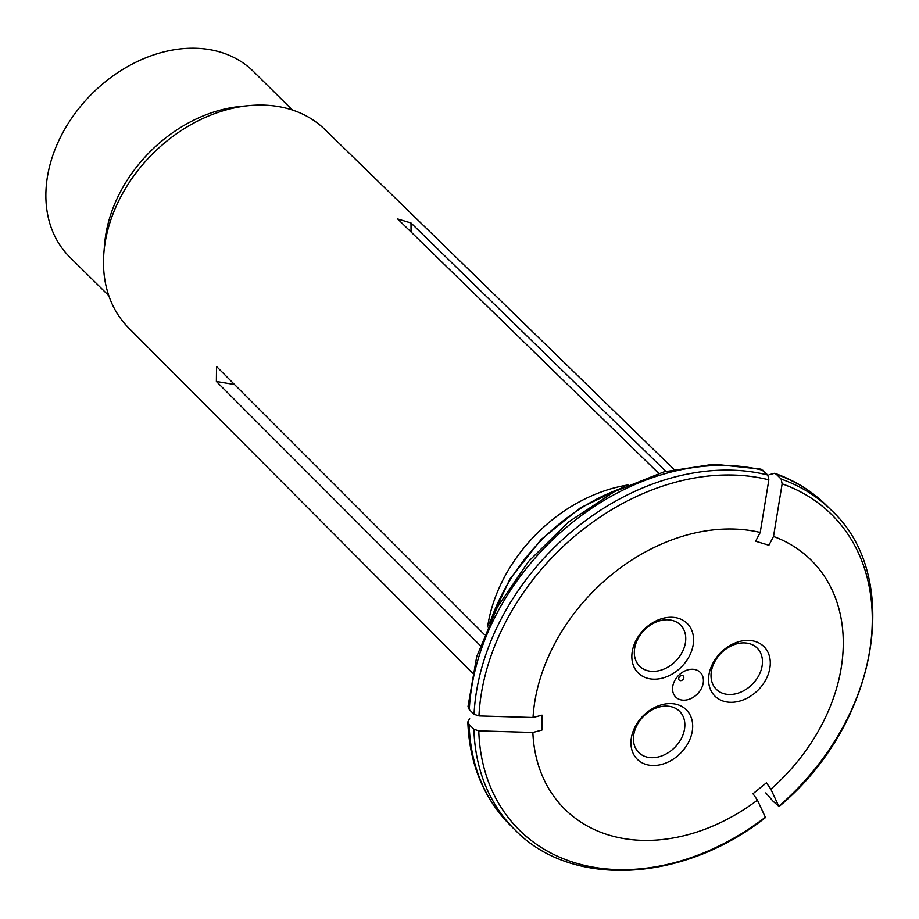 <?xml version="1.0" encoding="UTF-8"?>
<svg xmlns="http://www.w3.org/2000/svg" width="919" height="919" viewBox="0 0 919 919"><rect width="100%" height="100%" fill="white"/><g stroke="black" fill="none" stroke-linecap="round" stroke-linejoin="round"><path stroke-width="1.38" d="M532.859 732.454L541.9 730.1L542.061 715.154L533.02 717.498A175.127 132.968 134.7 0 1 760.22 532.469L755.613 541.234L768.904 545.231L773.511 536.466A175.127 132.968 134.7 0 1 770.88 789.203L766.435 782.781L752.994 793.729L757.44 800.15A175.127 132.968 134.7 0 1 532.859 732.454A264192.293 135297.374 0.6 0 1 478.788 730.869A221.961 168.533 134.7 0 0 765.343 817.244A264192.293 24225.081 -129.2 0 0 757.44 800.15M480.258 645.552L216.379 381.465L234.529 384.521M469.643 718.612L467.851 721.874L469.138 724.551L473.894 729.238L478.788 730.869M484.393 634.569L216.528 366.509L216.379 381.465M673.937 469.345L324.844 129.464A139.527 105.938 134.7 0 0 248.946 105.616L240.364 106.443A130.567 99.137 134.7 0 0 104.663 243.696L103.927 252.288A139.527 105.938 134.7 0 0 128.649 327.911L472.481 673.11M248.946 105.616A139.527 105.938 134.7 0 0 103.927 252.288M108.821 295.711L69.821 257.159A130.567 99.137 -45.3 0 1 74.967 113.519A130.567 99.137 -45.3 0 1 220.503 52.165A130.567 99.137 -45.3 0 1 253.426 71.464L292.414 110.016M680.14 699.658A17.404 13.222 134.7 0 0 703.414 680.703A17.404 13.222 134.7 0 0 680.405 673.765A17.404 13.222 134.7 0 0 680.14 699.658M647.01 678.13A34.819 26.433 134.7 0 0 693.581 640.21A34.819 26.433 134.7 0 0 647.55 626.333A34.819 26.433 134.7 0 0 647.01 678.13M723.724 701.254A34.819 26.433 134.7 0 0 770.294 663.334A34.819 26.433 134.7 0 0 724.264 649.457A34.819 26.433 134.7 0 0 723.724 701.254M646.114 764.459A34.819 26.433 134.7 0 0 692.685 726.538A34.819 26.433 134.7 0 0 646.654 712.662A34.819 26.433 134.7 0 0 646.114 764.459M473.894 729.238A224.868 170.739 134.7 0 0 515.054 829.949C571.434 888.455 683.058 882.665 765.401 817.634L765.343 817.244M468.001 706.688L469.299 709.594L474.043 714.293L478.948 715.924A264192.293 135297.374 0.6 0 0 533.02 717.498M467.989 706.642L476.708 656.591L497.351 607.172L528.586 561.383L568.482 522.038L614.57 491.55L664.023 471.849L713.833 464.187L760.978 469.138L767.824 475.031L768.847 479.833A264192.282 159522.444 106.8 0 1 760.22 532.469M627.987 484.979A143.709 109.108 134.7 0 0 487.587 626.988M769.1 474.732L774.671 473.274L776.371 474.342L781.116 479.04L782.138 483.831A264192.282 159522.444 106.8 0 1 773.511 536.466M665.838 471.355L410.988 222.972L411.069 232.002M410.988 222.972L397.697 218.975L658.728 473.377M679.968 680.565A2.906 2.206 134.7 0 0 683.196 679.198A2.906 2.206 134.7 0 0 683.311 676.005A2.906 2.206 134.7 0 0 679.704 676.522A2.906 2.206 134.7 0 0 679.233 680.129A2.906 2.206 134.7 0 0 679.968 680.565M765.791 792.879L772.971 801.138L778.784 806.296A264192.293 24225.081 -129.2 0 0 770.88 789.203M781.116 479.04A224.868 170.739 134.7 0 1 831.247 510.125C904.193 577.029 877.565 725.125 778.875 806.664L778.784 806.296A221.961 168.533 134.7 0 0 782.138 483.831M646.942 670.491A29.017 22.033 134.7 0 0 679.29 656.855A29.017 22.033 134.7 0 0 680.428 624.931A29.017 22.033 134.7 0 0 644.368 630.078A29.017 22.033 134.7 0 0 639.635 666.206A29.017 22.033 134.7 0 0 646.942 670.491M723.655 693.615A29.017 22.033 134.7 0 0 755.992 679.98A29.017 22.033 134.7 0 0 757.141 648.056A29.017 22.033 134.7 0 0 721.07 653.202A29.017 22.033 134.7 0 0 716.338 689.319A29.017 22.033 134.7 0 0 723.655 693.615M646.046 756.819A29.017 22.033 134.7 0 0 678.394 743.184A29.017 22.033 134.7 0 0 679.532 711.26A29.017 22.033 134.7 0 0 643.472 716.406A29.017 22.033 134.7 0 0 638.728 752.523A29.017 22.033 134.7 0 0 646.046 756.819M467.828 721.932C469.402 763.735 483.555 798.174 510.309 825.251A224.868 170.739 -45.3 0 1 469.138 724.551M767.824 475.031A224.868 170.739 134.7 0 0 474.043 714.293M768.847 479.833A221.961 168.533 134.7 0 0 478.948 715.924M469.299 709.594A224.868 170.739 -45.3 0 1 763.08 470.344M491.366 618.82A174.093 132.187 -45.3 0 1 619.865 488.851M776.371 474.342A224.868 170.739 -45.3 0 1 826.491 505.439C811.914 491.079 794.648 480.361 774.706 473.274M489.287 623.208L509.884 579.096L541.13 539.51L580.348 507.816L624.231 486.725M831.247 510.125L826.491 505.439M515.054 829.949L510.309 825.251"/></g></svg>
